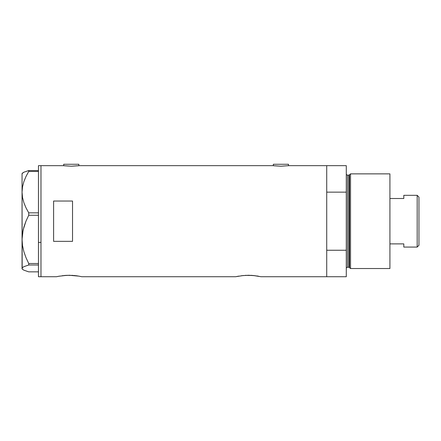 <?xml version="1.0" encoding="UTF-8"?>
<svg xmlns="http://www.w3.org/2000/svg" width="441" height="441" viewBox="0 0 441 441"><rect width="100%" height="100%" fill="white"/><g stroke="black" fill="none" stroke-linecap="round" stroke-linejoin="round"><path stroke-width="0.66" d="M78.845 165.706L78.845 164.273L63.702 164.273L63.702 165.706L63.702 164.273L78.845 164.273L78.845 165.706M288.486 165.706L288.486 164.273L273.337 164.273L273.337 165.706L273.337 164.273L288.486 164.273L288.486 165.706M56.751 276.672L58.636 276.281L56.509 276.728L40.98 276.728L40.98 165.662L63.537 165.684L40.98 165.662L40.98 276.728L56.509 276.728L59.579 276.11M273.023 165.662L79.159 165.662L273.023 165.662L280.906 166.224L288.8 165.662L326.726 165.662L288.8 165.662L280.906 166.224L273.629 165.744M62.28 275.708L69.132 275.272L78.669 276.11M65.869 275.371L64.281 275.493M67.026 275.316L74.54 275.542M70.196 275.283L69.121 275.272M72.93 275.41L71.596 275.333M76.139 275.724L77.131 275.862M77.467 275.912L79.33 276.226M238.134 276.231L235.726 276.728L81.75 276.728L235.726 276.728L238.802 276.11M241.503 275.708L248.355 275.272L255.35 275.724M245.091 275.371L253.189 275.493L260.967 276.728L326.726 276.728L326.726 165.662L326.726 192.144L346.29 192.144L346.29 165.662L346.29 276.728L260.967 276.728M246.243 275.316L245.874 275.333M249.419 275.283L248.338 275.272M252.153 275.41L250.819 275.333M253.762 275.542L253.184 275.493M256.69 275.912L258.101 276.149M79.159 165.662L71.271 166.224L63.383 165.662M53.604 241.348L53.604 201.041L72.533 201.041L72.533 241.348L53.604 241.348L53.604 201.041L72.533 201.041L72.533 241.348L53.604 241.348L53.604 201.041M235.974 276.672L243.515 275.493M258.839 276.281L258.553 276.226M58.636 276.281L66.657 275.333M326.726 276.728L326.726 165.662L326.726 192.144L346.29 192.144L346.29 250.245L326.726 250.245L326.726 276.728L346.29 276.728L346.29 250.245L326.726 250.245L326.726 276.728M79.617 276.281L81.502 276.672M73.967 275.493L77.136 275.862M78.559 165.744L71.271 166.224L63.989 165.744M38.455 276.728L38.455 165.662L38.455 242.401L40.98 242.401L40.98 165.662L40.98 242.401L38.455 242.401L38.455 276.728L40.98 276.728L40.98 242.401L40.98 276.728M22.541 269.324L23.919 270.195L28.726 271.854L38.455 271.854L28.726 271.854L23.919 270.195L22.541 269.324L22.05 268.426L22.524 267.544L23.891 266.667L28.726 264.997L28.726 263.503L38.455 263.503L28.726 263.503L26.025 257.748L23.897 251.756L22.53 245.643L22.05 239.386L22.535 233.102L23.902 226.988L26.019 221.04L28.726 215.269L28.726 212.843L38.455 212.843L28.726 212.843L26.025 207.909L23.919 202.832L22.541 197.579L22.05 192.155L22.524 186.819L23.891 181.56L26.019 176.422L28.726 171.466L38.455 171.466L28.726 171.466L28.726 170.535L23.919 172.194L22.171 173.511M22.171 268.878L22.05 192.155L22.05 268.426L22.524 267.544L23.891 266.667L28.726 264.997L28.726 263.503L26.025 257.748L23.897 251.756L22.53 245.643L22.05 239.386L23.114 230.026L26.019 221.04L28.726 215.269L28.726 212.843L26.025 207.909L23.919 202.832L22.541 197.579L22.05 192.155L22.05 173.55L22.05 192.155L22.524 186.819L23.891 181.56L26.019 176.422L28.726 171.466L28.726 170.535L38.455 170.535L28.726 170.535L23.919 172.194L22.541 173.065M28.726 264.997L38.455 264.997L28.726 264.997M28.726 215.269L38.455 215.269L28.726 215.269M22.05 268.426L22.05 268.839L22.05 268.426M350.545 173.864L349.509 174.658L349.509 267.731L350.545 268.525L350.545 173.864L350.545 268.525L389.921 268.525L389.921 173.864L350.545 173.864L389.921 173.864L389.921 268.525L350.545 268.525L349.509 267.731A0.628 0.628 0 0 0 348.903 267.263A0.628 0.628 0 0 1 349.509 267.731L349.509 174.658A0.628 0.628 0 0 1 348.903 175.127L347.552 175.127A1.262 1.262 0 0 1 346.29 173.864A1.262 1.262 0 0 0 347.552 175.127L347.552 267.263L348.903 267.263L348.903 175.127A0.628 0.628 0 0 0 349.509 174.658L350.545 173.864M346.29 268.525A1.262 1.262 0 0 1 347.552 267.263A1.262 1.262 0 0 0 346.29 268.525M348.903 267.263L347.552 267.263L347.552 175.127L348.903 175.127L348.903 267.263M417.18 247.07L418.95 245.301L418.95 197.088L417.18 195.319L417.18 247.07L417.18 195.319L403.807 195.319L403.807 198.505L389.921 198.505L403.807 198.505L403.807 195.319L417.18 195.319L418.95 197.088L418.95 245.301L417.18 247.07L403.807 247.07L417.18 247.07M403.807 243.884L403.807 247.07L403.807 243.884L389.921 243.884L403.807 243.884M38.455 165.662L40.98 165.662M22.05 268.839L22.469 269.258M22.05 173.55L22.469 173.131M326.726 165.662L346.29 165.662"/></g></svg>
